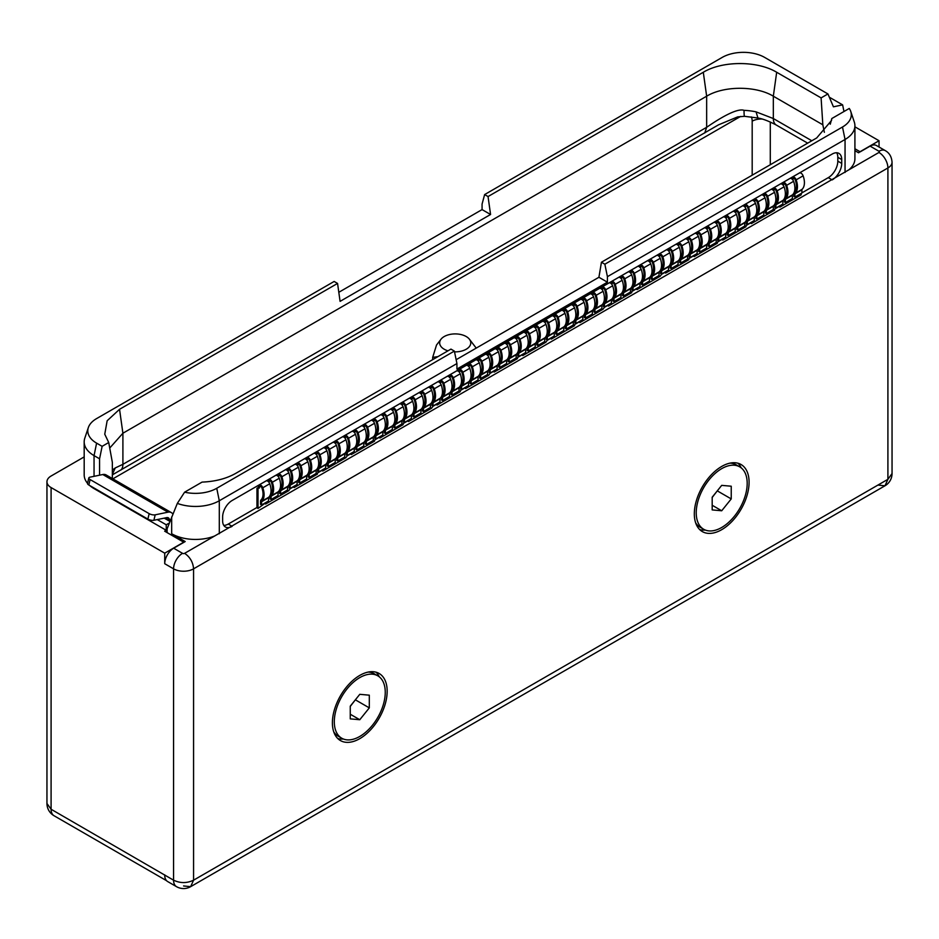 <?xml version="1.0" encoding="UTF-8"?>
<svg xmlns="http://www.w3.org/2000/svg" width="939" height="939" viewBox="0 0 939 939"><rect width="100%" height="100%" fill="white"/><g stroke="black" fill="none" stroke-linecap="round" stroke-linejoin="round"><path stroke-width="1.41" d="M89.698 485.51A33.675 19.437 0 0 0 94.053 488.609L166.238 530.289L164.665 531.192L183.715 542.19L164.724 553.165L51.093 487.564L51.093 809.254L46.95 803.479A14.144 14.144 0 0 0 54.016 815.721A14.144 8.169 120 0 1 51.093 809.254L164.724 875.066A14.144 8.169 -60 0 1 164.724 874.855M84.181 456.906L51.093 476.014A14.144 8.169 0 0 0 46.95 481.789A14.144 8.169 0 0 0 51.093 487.564M854.913 126.812L879.045 140.744L860.054 151.719L854.913 148.749M88.336 427.574A30.06 17.36 0 0 0 96.6 443.138L102.128 446.33L108.724 442.515L104.757 434.217L107.152 420.766L119.546 409.298L337.559 283.425L334.143 281.454L96.6 418.594A30.06 17.36 0 0 0 88.336 427.574L84.792 438.184A33.675 19.437 0 0 0 84.181 441.858L84.181 474.852A33.675 19.437 0 0 0 87.527 483.303M164.724 553.165L164.724 563.717A12.665 7.312 -60 0 1 173.668 548.212L185.194 541.557L171.673 533.751A33.675 19.437 0 0 0 214.667 535.981L184.619 553.329A1.479 0.857 180 0 1 182.53 553.329L173.668 548.212M176.509 886.662L167.647 881.545A14.144 8.169 -60 0 1 164.724 875.066L173.574 880.183A14.144 8.169 120 0 0 176.509 886.662A14.144 14.144 0 0 0 190.652 886.662L183.575 885.958M169.337 523L166.238 524.784L166.238 530.289M169.947 521.427L164.243 518.14M157.236 519.584L166.238 524.784M90.121 479.559L88.818 485.005A4.366 1.632 -166.5 0 1 87.515 483.385L88.818 477.939A4.366 1.632 13.5 0 0 90.121 479.559L149.172 513.656A4.366 1.632 13.5 0 0 155.193 514.83L168.011 512.178A11.773 6.796 -60 0 1 171.356 512.612A11.773 6.796 -60 0 1 172.811 514.032M88.818 485.005L147.869 519.103A4.366 1.632 -166.5 0 0 153.89 520.276L166.708 517.624A5.74 3.31 -60 0 1 168.339 517.835A5.74 3.31 -60 0 1 169.525 520.276L169.56 521.204M88.818 477.939A4.366 1.632 13.5 0 1 89.968 477.176L102.797 474.524L168.011 512.178M84.181 441.858A33.675 19.437 0 0 0 94.053 455.615L99.569 458.795L99.569 475.193M337.559 283.425L340.082 301.372L490.569 214.491L482.071 209.597L482.071 204.092L484.63 194.573L488.045 196.544L703.299 72.268C722.408 60.659 757.585 60.659 776.682 72.268L821.097 97.902L827.94 93.947L764.686 57.432A30.06 17.36 0 0 0 722.161 57.432L484.63 194.573M338.803 292.299L482.071 209.597M843.973 111.506L842.623 104.875L833.433 106.823L827.94 93.947M824.372 132.305L822.834 124.793L821.097 97.902M854.913 150.674L858.575 152.787L860.054 151.719M184.596 492.189A30.06 17.36 180 0 0 216.745 488.28L454.37 351.092L450.955 349.108L235.701 473.385C226.369 478.655 215.16 481.566 202.061 482.106L184.596 492.189L177.33 503.386L167.095 528.821L167.095 532.601M184.619 553.329C190.065 557.073 193.047 562.25 193.575 568.834A14.144 8.169 180 0 1 173.574 568.834L173.574 880.183C180.241 883.353 186.908 883.353 193.575 880.183L190.652 886.662L884.972 485.792L887.907 479.313L892.05 473.538L892.05 162.189A14.144 8.169 180 0 1 887.907 167.964L193.575 568.834L193.575 880.183L887.907 479.313L887.907 167.964A12.665 7.312 -120 0 0 878.951 152.458L214.667 535.981M454.37 351.092L456.929 363.557L219.292 500.757A33.675 19.437 180 0 1 177.33 503.386M456.929 363.557L456.929 369.062L607.416 282.181L607.416 276.676L604.857 264.211L601.441 262.227L598.918 277.275L456.143 359.707M604.857 264.211L842.494 127.011A30.06 17.36 180 0 0 850.757 111.448A30.06 17.36 180 0 0 849.267 108.455L831.801 118.537L831.485 120.509L816.695 137.951L601.441 262.227M598.918 277.275L607.416 282.181M831.801 118.537L830.264 124.218M737.995 463.244A38.722 22.36 -60 0 1 741.2 467.868M699.696 529.584A38.722 22.36 120 0 0 705.306 530.054M694.32 513.879A38.722 22.36 120 0 0 702.349 531.603A38.722 22.36 120 0 0 732.185 521.227A38.722 22.36 120 0 0 749.087 482.259A38.722 22.36 120 0 0 741.071 464.523A38.722 22.36 120 0 0 711.222 474.899A38.722 22.36 120 0 0 694.32 513.879M332.394 722.83A38.722 22.36 120 0 0 340.411 740.554A38.722 22.36 120 0 0 370.259 730.19A38.722 22.36 120 0 0 387.161 691.21A38.722 22.36 120 0 0 379.145 673.486A38.722 22.36 120 0 0 349.296 683.862A38.722 22.36 120 0 0 332.394 722.83M801.906 192.871L828.28 177.647A13.475 7.782 120 0 0 837.811 161.144L841.72 163.398L841.72 159.548A13.475 7.782 -60 0 0 838.926 153.386A13.475 7.782 -60 0 0 832.189 154.055L232.156 500.487A13.475 7.782 -60 0 0 222.625 516.978L222.625 520.828A13.475 7.782 -60 0 0 225.419 526.99A13.475 7.782 -60 0 0 232.156 526.321L228.247 524.068L256.957 507.494M850.757 111.448L854.302 122.047A33.675 19.437 180 0 1 854.913 125.732A33.675 19.437 180 0 1 845.053 139.477L607.416 276.676M841.72 163.398A13.475 7.782 -60 0 1 832.189 179.901L828.28 177.647M837.811 161.144L837.811 157.294A13.475 7.782 120 0 0 836.684 152.764M223.752 525.371A13.475 7.782 120 0 0 228.247 524.068M778.994 206.545L779.945 207.085L779.616 206.181L774.851 208.928L774.522 210.219L751.376 223.588L751.047 222.684L746.282 225.43L745.942 226.722L722.807 240.079L722.467 239.175L717.701 241.922L717.373 243.213L694.226 256.582L693.898 255.678L689.132 258.425L688.803 259.716L665.657 273.073L665.317 272.169L661.514 274.364L660.223 276.207L637.076 289.576L636.748 288.66L631.982 291.419L631.654 292.71L608.507 306.067L608.179 305.163L604.364 307.358L603.084 309.201L579.938 322.57L579.598 321.654L574.844 324.413L574.504 325.704L551.357 339.061L551.029 338.157L547.214 340.352L545.935 342.195L522.788 355.564L522.46 354.649L517.694 357.407L517.366 358.698L494.219 372.055L493.879 371.151L490.076 373.346L488.785 375.189L465.638 388.558L465.31 387.643L460.544 390.389L460.216 391.692L437.069 405.049L436.741 404.146L432.926 406.341L431.635 408.183L408.5 421.541L408.16 420.637L403.406 423.383L403.066 424.674L379.919 438.043L379.826 437.116L378.64 437.68L374.825 439.886L374.497 441.177L351.35 454.535L351.022 453.631L347.207 455.826L345.916 457.669L322.781 471.038L322.676 470.11L321.49 470.674L317.675 472.88L317.347 474.172L294.2 487.529L293.872 486.625L290.057 488.82L288.778 490.663L265.631 504.032L265.291 503.116L258.014 508.433L258.014 488.855L259.434 487.095A1.819 1.045 60 0 1 259.821 486.261A1.819 1.045 60 0 1 261.864 487.799A14.613 8.439 60 0 1 260.913 500.053A2.629 1.514 -120 0 0 260.537 501.144L260.537 504.384L261.582 504.994L261.582 501.743A1.15 0.657 -120 0 1 261.746 501.273A16.092 9.296 60 0 0 262.791 487.775A3.298 1.901 60 0 0 259.07 484.982L266.03 480.968A3.298 1.901 60 0 1 269.739 483.761A16.092 9.296 60 0 1 268.707 497.259A1.15 0.657 -120 0 0 268.531 497.729L268.531 500.98L261.582 504.994M801.19 193.457L801.19 194.831L779.945 207.085M750.425 223.036L751.376 223.588M721.845 239.527L722.807 240.079M693.275 256.03L694.226 256.582M664.706 272.521L665.657 273.073M636.126 289.024L637.076 289.576M607.556 305.515L608.507 306.067M578.987 322.018L579.938 322.57M550.407 338.51L551.357 339.061M521.838 355.012L522.788 355.564M493.268 371.504L494.219 372.055M464.688 388.007L465.638 388.558M436.119 404.498L437.069 405.049M407.549 421.001L408.5 421.541M378.969 437.492L379.919 438.043M350.4 453.995L351.35 454.535M321.819 470.486L322.781 471.038M293.25 486.977L294.2 487.529M264.681 503.48L265.631 504.032M259.434 488.022L258.389 487.423L256.957 488.245L256.957 507.823L258.014 508.433M268.965 482.317L268.965 481.59A1.819 1.045 60 0 1 269.34 480.756A1.819 1.045 60 0 1 271.383 482.306A14.613 8.439 60 0 1 270.444 494.56A2.629 1.514 -120 0 0 270.409 494.595M278.484 476.812L278.484 476.096A1.819 1.045 60 0 1 278.86 475.263A1.819 1.045 60 0 1 280.914 476.801A14.613 8.439 60 0 1 279.963 489.066A2.629 1.514 -120 0 0 279.939 489.09M288.015 471.319L288.015 470.592A1.819 1.045 60 0 1 288.39 469.758A1.819 1.045 60 0 1 290.433 471.308A14.613 8.439 60 0 1 289.494 483.562A2.629 1.514 -120 0 0 289.458 483.597M297.534 465.814L297.534 465.098A1.819 1.045 60 0 1 297.909 464.265A1.819 1.045 60 0 1 299.964 465.803A14.613 8.439 60 0 1 299.013 478.068A2.629 1.514 -120 0 0 298.989 478.092M307.065 460.321L307.065 459.594A1.819 1.045 60 0 1 307.44 458.76A1.819 1.045 60 0 1 309.483 460.31A14.613 8.439 60 0 1 308.544 472.563A2.629 1.514 -120 0 0 308.508 472.599M316.584 454.816L316.584 454.1A1.819 1.045 60 0 1 316.959 453.267A1.819 1.045 60 0 1 319.014 454.805A14.613 8.439 60 0 1 318.063 467.07A2.629 1.514 -120 0 0 318.039 467.094M326.115 449.323L326.115 448.596A1.819 1.045 60 0 1 326.49 447.762A1.819 1.045 60 0 1 328.533 449.312A14.613 8.439 60 0 1 327.594 461.565A2.629 1.514 -120 0 0 327.558 461.601M335.634 443.818L335.634 443.102A1.819 1.045 60 0 1 336.009 442.269A1.819 1.045 60 0 1 338.063 443.807A14.613 8.439 60 0 1 337.113 456.072A2.629 1.514 -120 0 0 337.078 456.096M345.153 438.325L345.153 437.597A1.819 1.045 60 0 1 345.54 436.764A1.819 1.045 60 0 1 347.583 438.313A14.613 8.439 60 0 1 346.632 450.567A2.629 1.514 -120 0 0 346.608 450.603M354.684 432.82L354.684 432.104A1.819 1.045 60 0 1 355.059 431.271A1.819 1.045 60 0 1 357.102 432.809A14.613 8.439 60 0 1 356.163 445.074A2.629 1.514 -120 0 0 356.127 445.098M364.203 427.327L364.203 426.599A1.819 1.045 60 0 1 364.578 425.766A1.819 1.045 60 0 1 366.633 427.315A14.613 8.439 60 0 1 365.682 439.569A2.629 1.514 -120 0 0 365.658 439.605M373.734 421.822L373.734 421.106A1.819 1.045 60 0 1 374.109 420.273A1.819 1.045 60 0 1 376.152 421.811A14.613 8.439 60 0 1 375.213 434.076A2.629 1.514 -120 0 0 375.177 434.1M383.253 416.329L383.253 415.601A1.819 1.045 60 0 1 383.628 414.78A1.819 1.045 60 0 1 385.683 416.317A14.613 8.439 60 0 1 384.732 428.571A2.629 1.514 -120 0 0 384.708 428.607M392.784 410.824L392.784 410.108A1.819 1.045 60 0 1 393.159 409.275A1.819 1.045 60 0 1 395.202 410.812A14.613 8.439 60 0 1 394.263 423.078A2.629 1.514 -120 0 0 394.227 423.102M402.303 405.331L402.303 404.603A1.819 1.045 60 0 1 402.678 403.782A1.819 1.045 60 0 1 404.732 405.319A14.613 8.439 60 0 1 403.782 417.573A2.629 1.514 -120 0 0 403.758 417.609M411.834 399.826L411.834 399.11A1.819 1.045 60 0 1 412.209 398.277A1.819 1.045 60 0 1 414.252 399.814A14.613 8.439 60 0 1 413.313 412.08A2.629 1.514 -120 0 0 413.277 412.104M421.353 394.333L421.353 393.605A1.819 1.045 60 0 1 421.728 392.784A1.819 1.045 60 0 1 423.782 394.321A14.613 8.439 60 0 1 422.832 406.575A2.629 1.514 -120 0 0 422.796 406.61M430.884 388.828L430.884 388.112A1.819 1.045 60 0 1 431.259 387.279A1.819 1.045 60 0 1 433.302 388.816A14.613 8.439 60 0 1 432.363 401.082A2.629 1.514 -120 0 0 432.327 401.106M440.403 383.335L440.403 382.619A1.819 1.045 60 0 1 440.778 381.786A1.819 1.045 60 0 1 442.832 383.323A14.613 8.439 60 0 1 441.882 395.577A2.629 1.514 -120 0 0 441.846 395.612M449.922 377.83L449.922 377.114A1.819 1.045 60 0 1 450.309 376.281A1.819 1.045 60 0 1 452.352 377.818A14.613 8.439 60 0 1 451.401 390.084A2.629 1.514 -120 0 0 451.377 390.108M459.453 372.337L459.453 371.621A1.819 1.045 60 0 1 459.828 370.788A1.819 1.045 60 0 1 461.871 372.325A14.613 8.439 60 0 1 460.932 384.579A2.629 1.514 -120 0 0 460.896 384.614M468.972 366.832L468.972 366.116A1.819 1.045 60 0 1 469.347 365.283A1.819 1.045 60 0 1 471.401 366.82A14.613 8.439 60 0 1 470.451 379.086A2.629 1.514 -120 0 0 470.427 379.11M478.503 361.339L478.503 360.623A1.819 1.045 60 0 1 478.878 359.79A1.819 1.045 60 0 1 480.921 361.327A14.613 8.439 60 0 1 479.982 373.581A2.629 1.514 -120 0 0 479.946 373.616M488.022 355.834L488.022 355.118A1.819 1.045 60 0 1 488.397 354.285A1.819 1.045 60 0 1 490.451 355.834A14.613 8.439 60 0 1 489.501 368.088A2.629 1.514 -120 0 0 489.477 368.111M497.553 350.341L497.553 349.625A1.819 1.045 60 0 1 497.928 348.792A1.819 1.045 60 0 1 499.971 350.329A14.613 8.439 60 0 1 499.032 362.583A2.629 1.514 -120 0 0 498.996 362.618M507.072 344.848L507.072 344.12A1.819 1.045 60 0 1 507.447 343.287A1.819 1.045 60 0 1 509.501 344.836A14.613 8.439 60 0 1 508.551 357.09A2.629 1.514 -120 0 0 508.527 357.113M516.603 339.343L516.603 338.627A1.819 1.045 60 0 1 516.978 337.794A1.819 1.045 60 0 1 519.021 339.331A14.613 8.439 60 0 1 518.082 351.585A2.629 1.514 -120 0 0 518.046 351.62M526.122 333.85L526.122 333.122A1.819 1.045 60 0 1 526.497 332.289A1.819 1.045 60 0 1 528.551 333.838A14.613 8.439 60 0 1 527.601 346.092A2.629 1.514 -120 0 0 527.565 346.115M535.653 328.345L535.653 327.629A1.819 1.045 60 0 1 536.028 326.795A1.819 1.045 60 0 1 538.07 328.333A14.613 8.439 60 0 1 537.12 340.587A2.629 1.514 -120 0 0 537.096 340.622M545.172 322.852L545.172 322.124A1.819 1.045 60 0 1 545.547 321.291A1.819 1.045 60 0 1 547.601 322.84A14.613 8.439 60 0 1 546.651 335.094A2.629 1.514 -120 0 0 546.615 335.117M554.691 317.347L554.691 316.631A1.819 1.045 60 0 1 555.078 315.797A1.819 1.045 60 0 1 557.12 317.335A14.613 8.439 60 0 1 556.17 329.589A2.629 1.514 -120 0 0 556.146 329.624M564.222 311.854L564.222 311.126A1.819 1.045 60 0 1 564.597 310.293A1.819 1.045 60 0 1 566.64 311.842A14.613 8.439 60 0 1 565.701 324.096A2.629 1.514 -120 0 0 565.665 324.119M573.741 306.349L573.741 305.633A1.819 1.045 60 0 1 574.116 304.799A1.819 1.045 60 0 1 576.17 306.337A14.613 8.439 60 0 1 575.22 318.591A2.629 1.514 -120 0 0 575.196 318.626M583.272 300.856L583.272 300.128A1.819 1.045 60 0 1 583.647 299.295A1.819 1.045 60 0 1 585.69 300.844A14.613 8.439 60 0 1 584.751 313.098A2.629 1.514 -120 0 0 584.715 313.121M592.791 295.351L592.791 294.635A1.819 1.045 60 0 1 593.166 293.801A1.819 1.045 60 0 1 595.22 295.339A14.613 8.439 60 0 1 594.27 307.593A2.629 1.514 -120 0 0 594.246 307.628M602.322 289.858L602.322 289.13A1.819 1.045 60 0 1 602.697 288.296A1.819 1.045 60 0 1 604.739 289.846A14.613 8.439 60 0 1 603.8 302.1A2.629 1.514 -120 0 0 603.765 302.123M611.841 284.353L611.841 283.637A1.819 1.045 60 0 1 612.216 282.803A1.819 1.045 60 0 1 614.27 284.341A14.613 8.439 60 0 1 613.32 296.595A2.629 1.514 -120 0 0 613.296 296.63M621.372 278.86L621.372 278.132A1.819 1.045 60 0 1 621.747 277.298A1.819 1.045 60 0 1 623.789 278.848A14.613 8.439 60 0 1 622.85 291.102A2.629 1.514 -120 0 0 622.815 291.125M630.891 273.355L630.891 272.639A1.819 1.045 60 0 1 631.266 271.805A1.819 1.045 60 0 1 633.32 273.343A14.613 8.439 60 0 1 632.37 285.597A2.629 1.514 -120 0 0 632.334 285.632M640.421 267.861L640.421 267.134A1.819 1.045 60 0 1 640.797 266.3A1.819 1.045 60 0 1 642.839 267.85A14.613 8.439 60 0 1 641.889 280.104A2.629 1.514 -120 0 0 641.865 280.127M649.941 262.357L649.941 261.641A1.819 1.045 60 0 1 650.316 260.807A1.819 1.045 60 0 1 652.359 262.345A14.613 8.439 60 0 1 651.42 274.611A2.629 1.514 -120 0 0 651.384 274.634M659.46 256.863L659.46 256.136A1.819 1.045 60 0 1 659.835 255.302A1.819 1.045 60 0 1 661.889 256.852A14.613 8.439 60 0 1 660.939 269.106A2.629 1.514 -120 0 0 660.915 269.141M668.991 251.359L668.991 250.643A1.819 1.045 60 0 1 669.366 249.809A1.819 1.045 60 0 1 671.408 251.347A14.613 8.439 60 0 1 670.469 263.613A2.629 1.514 -120 0 0 670.434 263.636M678.51 245.865L678.51 245.138A1.819 1.045 60 0 1 678.885 244.304A1.819 1.045 60 0 1 680.939 245.854A14.613 8.439 60 0 1 679.989 258.108A2.629 1.514 -120 0 0 679.965 258.143M688.041 240.361L688.041 239.645A1.819 1.045 60 0 1 688.416 238.811A1.819 1.045 60 0 1 690.458 240.349A14.613 8.439 60 0 1 689.519 252.614A2.629 1.514 -120 0 0 689.484 252.638M697.56 234.867L697.56 234.14A1.819 1.045 60 0 1 697.935 233.306A1.819 1.045 60 0 1 699.989 234.856A14.613 8.439 60 0 1 699.039 247.11A2.629 1.514 -120 0 0 699.015 247.145M707.09 229.362L707.09 228.647A1.819 1.045 60 0 1 707.466 227.813A1.819 1.045 60 0 1 709.508 229.351A14.613 8.439 60 0 1 708.569 241.616A2.629 1.514 -120 0 0 708.534 241.64M716.61 223.869L716.61 223.142A1.819 1.045 60 0 1 716.985 222.308A1.819 1.045 60 0 1 719.039 223.858A14.613 8.439 60 0 1 718.089 236.112A2.629 1.514 -120 0 0 718.053 236.147M726.14 218.364L726.14 217.648A1.819 1.045 60 0 1 726.516 216.815A1.819 1.045 60 0 1 728.558 218.353A14.613 8.439 60 0 1 727.619 230.618A2.629 1.514 -120 0 0 727.584 230.642M735.66 212.871L735.66 212.144A1.819 1.045 60 0 1 736.035 211.31A1.819 1.045 60 0 1 738.089 212.86A14.613 8.439 60 0 1 737.138 225.114A2.629 1.514 -120 0 0 737.103 225.149M745.179 207.366L745.179 206.65A1.819 1.045 60 0 1 745.566 205.817A1.819 1.045 60 0 1 747.608 207.355A14.613 8.439 60 0 1 746.658 219.62A2.629 1.514 -120 0 0 746.634 219.644M754.71 201.873L754.71 201.146A1.819 1.045 60 0 1 755.085 200.324A1.819 1.045 60 0 1 757.127 201.862A14.613 8.439 60 0 1 756.188 214.115A2.629 1.514 -120 0 0 756.153 214.151M764.229 196.368L764.229 195.652A1.819 1.045 60 0 1 764.604 194.819A1.819 1.045 60 0 1 766.658 196.357A14.613 8.439 60 0 1 765.708 208.622A2.629 1.514 -120 0 0 765.684 208.646M773.759 190.875L773.759 190.148A1.819 1.045 60 0 1 774.135 189.326A1.819 1.045 60 0 1 776.177 190.863A14.613 8.439 60 0 1 775.238 203.117A2.629 1.514 -120 0 0 775.203 203.153M783.279 185.37L783.279 184.654A1.819 1.045 60 0 1 783.654 183.821A1.819 1.045 60 0 1 785.708 185.359A14.613 8.439 60 0 1 784.758 197.624A2.629 1.514 -120 0 0 784.734 197.648M792.809 179.877L792.809 179.149A1.819 1.045 60 0 1 793.185 178.328A1.819 1.045 60 0 1 795.227 179.865A14.613 8.439 60 0 1 794.288 192.119A2.629 1.514 -120 0 0 794.253 192.155M796.037 182.682L795.896 182.049M786.518 188.187L786.366 187.542M776.987 193.68L776.846 193.047M767.468 199.185L767.316 198.54M757.937 204.679L757.796 204.045M748.418 210.183L748.266 209.538M738.887 215.677L738.747 215.043M729.368 221.17L729.227 220.536M719.837 226.675L719.697 226.041M710.318 232.168L710.177 231.534M700.799 237.673L700.647 237.039M691.268 243.166L691.127 242.532M681.749 248.671L681.597 248.037M672.218 254.164L672.078 253.53M662.699 259.669L662.547 259.035M653.168 265.162L653.028 264.528M643.649 270.667L643.497 270.033M634.118 276.16L633.978 275.526M624.599 281.665L624.458 281.031M615.068 287.158L614.928 286.524M605.549 292.663L605.409 292.029M596.03 298.156L595.878 297.522M586.499 303.661L586.359 303.027M576.98 309.154L576.828 308.52M567.449 314.659L567.309 314.025M557.93 320.152L557.778 319.518M548.399 325.657L548.259 325.023M538.88 331.15L538.728 330.516M529.35 336.655L529.209 336.021M519.83 342.148L519.69 341.514M510.3 347.653L510.159 347.019M500.78 353.146L500.64 352.512M491.261 358.651L491.109 358.017M481.73 364.144L481.59 363.51M472.211 369.649L472.059 369.015M462.681 375.142L462.54 374.508M453.161 380.647L453.009 380.013M443.631 386.14L443.49 385.506M434.111 391.645L433.971 391M424.581 397.138L424.44 396.504M415.061 402.643L414.921 401.998M405.542 408.136L405.39 407.503M396.012 413.641L395.871 412.996M386.492 419.134L386.34 418.501M376.962 424.639L376.821 423.994M367.442 430.132L367.29 429.499M357.912 435.637L357.771 434.992M348.392 441.13L348.24 440.497M338.862 446.624L338.721 445.99M329.343 452.129L329.202 451.495M319.812 457.622L319.671 456.988M310.293 463.127L310.152 462.493M300.773 468.62L300.621 467.986M291.243 474.125L291.102 473.491M281.723 479.618L281.571 478.984M272.193 485.123L272.052 484.489M262.674 490.616L262.521 489.982M791.753 178.844L791.753 178.551A3.298 1.901 60 0 1 792.446 177.037A3.298 1.901 60 0 1 796.155 179.842A16.092 9.296 60 0 1 795.122 193.34A1.15 0.657 -120 0 0 794.946 193.81L794.946 197.049L793.901 196.451L793.901 193.199A2.629 1.514 -120 0 1 793.913 192.941M782.234 184.337L782.234 184.044A3.298 1.901 60 0 1 782.915 182.542A3.298 1.901 60 0 1 786.636 185.335A16.092 9.296 60 0 1 785.591 198.833A1.15 0.657 -120 0 0 785.427 199.303L785.427 202.554L784.382 201.944L784.382 198.704A2.629 1.514 -120 0 1 784.394 198.446M772.715 189.842L772.715 189.549A3.298 1.901 60 0 1 773.396 188.035A3.298 1.901 60 0 1 777.105 190.84A16.092 9.296 60 0 1 776.072 204.338A1.15 0.657 -120 0 0 775.896 204.808L775.896 208.047L774.851 207.449L774.851 204.197A2.629 1.514 -120 0 1 774.863 203.939M763.184 195.335L763.184 195.042A3.298 1.901 60 0 1 763.865 193.54A3.298 1.901 60 0 1 767.586 196.333A16.092 9.296 60 0 1 766.541 209.831A1.15 0.657 -120 0 0 766.377 210.301L766.377 213.552L765.332 212.942L765.332 209.702A2.629 1.514 -120 0 1 765.344 209.444M753.665 200.84L753.665 200.547A3.298 1.901 60 0 1 754.346 199.033A3.298 1.901 60 0 1 758.055 201.838A16.092 9.296 60 0 1 757.022 215.336A1.15 0.657 -120 0 0 756.857 215.806L756.857 219.045L755.801 218.447L755.801 215.195A2.629 1.514 -120 0 1 755.825 214.937M744.134 206.334L744.134 206.04A3.298 1.901 60 0 1 744.815 204.538A3.298 1.901 60 0 1 748.536 207.331A16.092 9.296 60 0 1 747.491 220.829A1.15 0.657 -120 0 0 747.327 221.299L747.327 224.55L746.282 223.94L746.282 220.7A2.629 1.514 -120 0 1 746.294 220.442M734.615 211.827L734.615 211.545A3.298 1.901 60 0 1 735.296 210.031A3.298 1.901 60 0 1 739.016 212.836A16.092 9.296 60 0 1 737.972 226.334A1.15 0.657 -120 0 0 737.808 226.804L737.808 230.043L736.751 229.445L736.751 226.193A2.629 1.514 -120 0 1 736.775 225.935M725.084 217.332L725.084 217.038A3.298 1.901 60 0 1 725.777 215.536A3.298 1.901 60 0 1 729.486 218.329A16.092 9.296 60 0 1 728.441 231.827A1.15 0.657 -120 0 0 728.277 232.297L728.277 235.548L727.232 234.938L727.232 231.698A2.629 1.514 -120 0 1 727.244 231.44M715.565 222.825L715.565 222.543A3.298 1.901 60 0 1 716.246 221.029A3.298 1.901 60 0 1 719.967 223.834A16.092 9.296 60 0 1 718.922 237.332A1.15 0.657 -120 0 0 718.758 237.802L718.758 241.041L717.701 240.443L717.701 237.191A2.629 1.514 -120 0 1 717.725 236.933M706.034 228.33L706.034 228.036A3.298 1.901 60 0 1 706.727 226.534A3.298 1.901 60 0 1 710.436 229.327A16.092 9.296 60 0 1 709.391 242.825A1.15 0.657 -120 0 0 709.227 243.295L709.227 246.546L708.182 245.936L708.182 242.696A2.629 1.514 -120 0 1 708.194 242.438M696.515 233.823L696.515 233.541A3.298 1.901 60 0 1 697.196 232.027A3.298 1.901 60 0 1 700.917 234.832A16.092 9.296 60 0 1 699.872 248.33A1.15 0.657 -120 0 0 699.708 248.8L699.708 252.039L698.663 251.441L698.663 248.189A2.629 1.514 -120 0 1 698.675 247.931M686.996 239.328L686.996 239.034A3.298 1.901 60 0 1 687.677 237.532A3.298 1.901 60 0 1 691.386 240.325A16.092 9.296 60 0 1 690.353 253.823A1.15 0.657 -120 0 0 690.177 254.293L690.177 257.544L689.132 256.934L689.132 253.694A2.629 1.514 -120 0 1 689.144 253.436M677.465 244.821L677.465 244.539A3.298 1.901 60 0 1 678.146 243.025A3.298 1.901 60 0 1 681.867 245.818A16.092 9.296 60 0 1 680.822 259.328A1.15 0.657 -120 0 0 680.658 259.798L680.658 263.037L679.613 262.439L679.613 259.187A2.629 1.514 -120 0 1 679.625 258.929M667.946 250.326L667.946 250.032A3.298 1.901 60 0 1 668.627 248.53A3.298 1.901 60 0 1 672.336 251.323A16.092 9.296 60 0 1 671.303 264.821A1.15 0.657 -120 0 0 671.127 265.291L671.127 268.542L670.082 267.932L670.082 264.692A2.629 1.514 -120 0 1 670.094 264.434M658.415 255.819L658.415 255.537A3.298 1.901 60 0 1 659.096 254.023A3.298 1.901 60 0 1 662.817 256.817A16.092 9.296 60 0 1 661.772 270.326A1.15 0.657 -120 0 0 661.608 270.796L661.608 274.035L660.563 273.437L660.563 270.186A2.629 1.514 -120 0 1 660.575 269.927M648.896 261.324L648.896 261.03A3.298 1.901 60 0 1 649.577 259.528A3.298 1.901 60 0 1 653.298 262.321A16.092 9.296 60 0 1 652.253 275.82A1.15 0.657 -120 0 0 652.089 276.289L652.089 279.54L651.032 278.93L651.032 275.69A2.629 1.514 -120 0 1 651.056 275.42M639.365 266.817L639.365 266.535A3.298 1.901 60 0 1 640.046 265.021A3.298 1.901 60 0 1 643.767 267.815A16.092 9.296 60 0 1 642.722 281.324A1.15 0.657 -120 0 0 642.558 281.794L642.558 285.033L641.513 284.435L641.513 281.184A2.629 1.514 -120 0 1 641.525 280.925M629.846 272.322L629.846 272.028A3.298 1.901 60 0 1 630.527 270.526A3.298 1.901 60 0 1 634.248 273.319A16.092 9.296 60 0 1 633.203 286.818A1.15 0.657 -120 0 0 633.039 287.287L633.039 290.538L631.982 289.928L631.982 286.688A2.629 1.514 -120 0 1 632.006 286.418M620.315 277.815L620.315 277.533A3.298 1.901 60 0 1 621.008 276.019A3.298 1.901 60 0 1 624.717 278.813A16.092 9.296 60 0 1 623.672 292.322A1.15 0.657 -120 0 0 623.508 292.792L623.508 296.031L622.463 295.433L622.463 292.182A2.629 1.514 -120 0 1 622.475 291.923M610.796 283.32L610.796 283.026A3.298 1.901 60 0 1 611.477 281.512A3.298 1.901 60 0 1 615.198 284.317A16.092 9.296 60 0 1 614.153 297.816A1.15 0.657 -120 0 0 613.989 298.285L613.989 301.536L612.932 300.926L612.932 297.686A2.629 1.514 -120 0 1 612.956 297.417M601.265 288.813L601.265 288.531A3.298 1.901 60 0 1 601.958 287.017A3.298 1.901 60 0 1 605.667 289.811A16.092 9.296 60 0 1 604.622 303.32A1.15 0.657 -120 0 0 604.458 303.79L604.458 307.03L603.413 306.431L603.413 303.18A2.629 1.514 -120 0 1 603.425 302.921M591.746 294.318L591.746 294.024A3.298 1.901 60 0 1 592.427 292.51A3.298 1.901 60 0 1 596.148 295.315A16.092 9.296 60 0 1 595.103 308.814A1.15 0.657 -120 0 0 594.939 309.283L594.939 312.534L593.894 311.924L593.894 308.685A2.629 1.514 -120 0 1 593.906 308.415M582.227 299.811L582.227 299.529A3.298 1.901 60 0 1 582.908 298.015A3.298 1.901 60 0 1 586.617 300.809A16.092 9.296 60 0 1 585.584 314.319A1.15 0.657 -120 0 0 585.408 314.788L585.408 318.028L584.363 317.429L584.363 314.178A2.629 1.514 -120 0 1 584.375 313.919M572.696 305.316L572.696 305.022A3.298 1.901 60 0 1 573.377 303.508A3.298 1.901 60 0 1 577.098 306.314A16.092 9.296 60 0 1 576.053 319.812A1.15 0.657 -120 0 0 575.889 320.281L575.889 323.532L574.844 322.922L574.844 319.683A2.629 1.514 -120 0 1 574.856 319.413M563.177 310.809L563.177 310.527A3.298 1.901 60 0 1 563.858 309.013A3.298 1.901 60 0 1 567.567 311.807A16.092 9.296 60 0 1 566.534 325.305A1.15 0.657 -120 0 0 566.358 325.786L566.358 329.026L565.313 328.427L565.313 325.176A2.629 1.514 -120 0 1 565.325 324.917M553.646 316.314L553.646 316.02A3.298 1.901 60 0 1 554.327 314.506A3.298 1.901 60 0 1 558.048 317.312A16.092 9.296 60 0 1 557.003 330.81A1.15 0.657 -120 0 0 556.839 331.279L556.839 334.53L555.794 333.92L555.794 330.681A2.629 1.514 -120 0 1 555.806 330.411M544.127 321.807L544.127 321.525A3.298 1.901 60 0 1 544.808 320.011A3.298 1.901 60 0 1 548.529 322.805A16.092 9.296 60 0 1 547.484 336.303A1.15 0.657 -120 0 0 547.32 336.784L547.32 340.024L546.263 339.425L546.263 336.174A2.629 1.514 -120 0 1 546.287 335.916M534.596 327.312L534.596 327.018A3.298 1.901 60 0 1 535.289 325.504A3.298 1.901 60 0 1 538.998 328.31A16.092 9.296 60 0 1 537.953 341.808A1.15 0.657 -120 0 0 537.789 342.277L537.789 345.529L536.744 344.918L536.744 341.679A2.629 1.514 -120 0 1 536.756 341.409M525.077 332.805L525.077 332.523A3.298 1.901 60 0 1 525.758 331.009A3.298 1.901 60 0 1 529.479 333.803A16.092 9.296 60 0 1 528.434 347.301A1.15 0.657 -120 0 0 528.27 347.782L528.27 351.022L527.213 350.423L527.213 347.172A2.629 1.514 -120 0 1 527.237 346.914M515.546 338.31L515.546 338.017A3.298 1.901 60 0 1 516.239 336.502A3.298 1.901 60 0 1 519.948 339.308A16.092 9.296 60 0 1 518.903 352.806A1.15 0.657 -120 0 0 518.739 353.275L518.739 356.527L517.694 355.916L517.694 352.677A2.629 1.514 -120 0 1 517.706 352.407M506.027 343.803L506.027 343.521A3.298 1.901 60 0 1 506.708 342.007A3.298 1.901 60 0 1 510.429 344.801A16.092 9.296 60 0 1 509.384 358.299A1.15 0.657 -120 0 0 509.22 358.78L509.22 362.02L508.163 361.421L508.163 358.17A2.629 1.514 -120 0 1 508.187 357.912M496.496 349.308L496.496 349.015A3.298 1.901 60 0 1 497.189 347.5A3.298 1.901 60 0 1 500.898 350.306A16.092 9.296 60 0 1 499.865 363.804A1.15 0.657 -120 0 0 499.689 364.273L499.689 367.525L498.644 366.914L498.644 363.675A2.629 1.514 -120 0 1 498.656 363.405M486.977 354.801L486.977 354.519A3.298 1.901 60 0 1 487.658 353.005A3.298 1.901 60 0 1 491.379 355.799A16.092 9.296 60 0 1 490.334 369.297A1.15 0.657 -120 0 0 490.17 369.778L490.17 373.018L489.125 372.407L489.125 369.168A2.629 1.514 -120 0 1 489.137 368.91M477.458 360.306L477.458 360.013A3.298 1.901 60 0 1 478.139 358.498A3.298 1.901 60 0 1 481.848 361.304A16.092 9.296 60 0 1 480.815 374.802A1.15 0.657 -120 0 0 480.639 375.271L480.639 378.523L479.594 377.912L479.594 374.673A2.629 1.514 -120 0 1 479.606 374.403M467.927 365.799L467.927 365.517A3.298 1.901 60 0 1 468.608 364.003A3.298 1.901 60 0 1 472.329 366.797A16.092 9.296 60 0 1 471.284 380.295A1.15 0.657 -120 0 0 471.12 380.776L471.12 384.016L470.075 383.405L470.075 380.166A2.629 1.514 -120 0 1 470.087 379.908M458.408 371.304L458.408 371.011A3.298 1.901 60 0 1 459.089 369.497A3.298 1.901 60 0 1 462.798 372.302A16.092 9.296 60 0 1 461.765 385.8A1.15 0.657 -120 0 0 461.589 386.269L461.589 389.509L460.544 388.91L460.544 385.671A2.629 1.514 -120 0 1 460.556 385.401M448.877 376.797L448.877 376.504A3.298 1.901 60 0 1 449.558 375.001A3.298 1.901 60 0 1 453.279 377.795A16.092 9.296 60 0 1 452.234 391.293A1.15 0.657 -120 0 0 452.07 391.774L452.07 395.014L451.025 394.403L451.025 391.164A2.629 1.514 -120 0 1 451.037 390.906M439.358 382.302L439.358 382.009A3.298 1.901 60 0 1 440.039 380.495A3.298 1.901 60 0 1 443.76 383.3A16.092 9.296 60 0 1 442.715 396.798A1.15 0.657 -120 0 0 442.551 397.267L442.551 400.507L441.494 399.908L441.494 396.669A2.629 1.514 -120 0 1 441.518 396.399M429.827 387.795L429.827 387.502A3.298 1.901 60 0 1 430.52 385.999A3.298 1.901 60 0 1 434.229 388.793A16.092 9.296 60 0 1 433.184 402.291A1.15 0.657 -120 0 0 433.02 402.772L433.02 406.012L431.975 405.402L431.975 402.162A2.629 1.514 -120 0 1 431.987 401.904M420.308 393.3L420.308 393.007A3.298 1.901 60 0 1 420.989 391.493A3.298 1.901 60 0 1 424.71 394.298A16.092 9.296 60 0 1 423.665 407.796A1.15 0.657 -120 0 0 423.501 408.265L423.501 411.505L422.444 410.906L422.444 407.655A2.629 1.514 -120 0 1 422.468 407.397M410.777 398.793L410.777 398.5A3.298 1.901 60 0 1 411.47 396.997A3.298 1.901 60 0 1 415.179 399.791A16.092 9.296 60 0 1 414.134 413.289A1.15 0.657 -120 0 0 413.97 413.77L413.97 417.01L412.925 416.4L412.925 413.16A2.629 1.514 -120 0 1 412.937 412.902M401.258 404.298L401.258 404.005A3.298 1.901 60 0 1 401.939 402.491A3.298 1.901 60 0 1 405.66 405.296A16.092 9.296 60 0 1 404.615 418.794A1.15 0.657 -120 0 0 404.451 419.264L404.451 422.503L403.406 421.904L403.406 418.653A2.629 1.514 -120 0 1 403.418 418.395M391.727 409.791L391.727 409.498A3.298 1.901 60 0 1 392.42 407.996A3.298 1.901 60 0 1 396.129 410.789A16.092 9.296 60 0 1 395.096 424.287A1.15 0.657 -120 0 0 394.92 424.757L394.92 428.008L393.875 427.398L393.875 424.158A2.629 1.514 -120 0 1 393.887 423.9M382.208 415.296L382.208 415.003A3.298 1.901 60 0 1 382.889 413.489A3.298 1.901 60 0 1 386.61 416.294A16.092 9.296 60 0 1 385.565 429.792A1.15 0.657 -120 0 0 385.401 430.262L385.401 433.501L384.356 432.902L384.356 429.651A2.629 1.514 -120 0 1 384.368 429.393M372.689 420.789L372.689 420.496A3.298 1.901 60 0 1 373.37 418.994A3.298 1.901 60 0 1 377.079 421.787A16.092 9.296 60 0 1 376.046 435.285A1.15 0.657 -120 0 0 375.87 435.755L375.87 439.006L374.825 438.396L374.825 435.156A2.629 1.514 -120 0 1 374.837 434.898M363.158 426.283L363.158 426.001A3.298 1.901 60 0 1 363.839 424.487A3.298 1.901 60 0 1 367.56 427.292A16.092 9.296 60 0 1 366.515 440.79A1.15 0.657 -120 0 0 366.351 441.26L366.351 444.499L365.306 443.901L365.306 440.649A2.629 1.514 -120 0 1 365.318 440.391M353.639 431.787L353.639 431.494A3.298 1.901 60 0 1 354.32 429.992A3.298 1.901 60 0 1 358.041 432.785A16.092 9.296 60 0 1 356.996 446.283A1.15 0.657 -120 0 0 356.832 446.753L356.832 450.004L355.775 449.394L355.775 446.154A2.629 1.514 -120 0 1 355.799 445.896M344.108 437.281L344.108 436.999A3.298 1.901 60 0 1 344.789 435.485A3.298 1.901 60 0 1 348.51 438.29A16.092 9.296 60 0 1 347.465 451.788A1.15 0.657 -120 0 0 347.301 452.258L347.301 455.497L346.256 454.899L346.256 451.647A2.629 1.514 -120 0 1 346.268 451.389M334.589 442.785L334.589 442.492A3.298 1.901 60 0 1 335.27 440.99A3.298 1.901 60 0 1 338.991 443.783A16.092 9.296 60 0 1 337.946 457.281A1.15 0.657 -120 0 0 337.782 457.751L337.782 461.002L336.725 460.392L336.725 457.152A2.629 1.514 -120 0 1 336.749 456.894M325.058 448.279L325.058 447.997A3.298 1.901 60 0 1 325.751 446.483A3.298 1.901 60 0 1 329.46 449.288A16.092 9.296 60 0 1 328.415 462.786A1.15 0.657 -120 0 0 328.251 463.256L328.251 466.495L327.206 465.897L327.206 462.645A2.629 1.514 -120 0 1 327.218 462.387M315.539 453.783L315.539 453.49A3.298 1.901 60 0 1 316.22 451.988A3.298 1.901 60 0 1 319.941 454.781A16.092 9.296 60 0 1 318.896 468.279A1.15 0.657 -120 0 0 318.732 468.749L318.732 472L317.675 471.39L317.675 468.15A2.629 1.514 -120 0 1 317.699 467.892M306.008 459.277L306.008 458.995A3.298 1.901 60 0 1 306.701 457.481A3.298 1.901 60 0 1 310.41 460.274A16.092 9.296 60 0 1 309.365 473.784A1.15 0.657 -120 0 0 309.201 474.254L309.201 477.493L308.156 476.895L308.156 473.643A2.629 1.514 -120 0 1 308.168 473.385M296.489 464.782L296.489 464.488A3.298 1.901 60 0 1 297.17 462.986A3.298 1.901 60 0 1 300.891 465.779A16.092 9.296 60 0 1 299.846 479.277A1.15 0.657 -120 0 0 299.682 479.747L299.682 482.998L298.637 482.388L298.637 479.148A2.629 1.514 -120 0 1 298.649 478.89M286.97 470.275L286.97 469.993A3.298 1.901 60 0 1 287.651 468.479A3.298 1.901 60 0 1 291.36 471.272A16.092 9.296 60 0 1 290.327 484.782A1.15 0.657 -120 0 0 290.151 485.252L290.151 488.491L289.106 487.893L289.106 484.641A2.629 1.514 -120 0 1 289.118 484.383M277.439 475.78L277.439 475.486A3.298 1.901 60 0 1 278.12 473.984A3.298 1.901 60 0 1 281.841 476.777A16.092 9.296 60 0 1 280.796 490.275A1.15 0.657 -120 0 0 280.632 490.745L280.632 493.996L279.587 493.386L279.587 490.146A2.629 1.514 -120 0 1 279.599 489.888M267.92 481.273L267.92 480.991A3.298 1.901 60 0 1 268.601 479.477A3.298 1.901 60 0 1 272.31 482.27A16.092 9.296 60 0 1 271.277 495.78A1.15 0.657 -120 0 0 271.101 496.25L271.101 499.489L270.056 498.891L270.056 495.639A2.629 1.514 -120 0 1 270.068 495.381M258.389 487.423L258.389 486.484A3.298 1.901 60 0 1 259.07 484.982M792.446 177.037L799.394 173.022A3.298 1.901 60 0 1 803.115 175.828A16.092 9.296 60 0 1 802.07 189.326A1.15 0.657 -120 0 0 801.906 189.795L801.906 193.035L794.946 197.049M782.915 182.542L789.875 178.527A3.298 1.901 60 0 1 793.584 181.321A16.092 9.296 60 0 1 792.539 194.819A1.15 0.657 -120 0 0 792.375 195.3L792.375 198.54L785.427 202.554M773.396 188.035L780.344 184.021A3.298 1.901 60 0 1 784.065 186.826A16.092 9.296 60 0 1 783.02 200.324A1.15 0.657 -120 0 0 782.856 200.793L782.856 204.033L775.896 208.047M763.865 193.54L770.825 189.525A3.298 1.901 60 0 1 774.534 192.319A16.092 9.296 60 0 1 773.501 205.817A1.15 0.657 -120 0 0 773.325 206.287L773.325 209.538L766.377 213.552M754.346 199.033L761.294 195.019A3.298 1.901 60 0 1 765.015 197.824A16.092 9.296 60 0 1 763.97 211.322A1.15 0.657 -120 0 0 763.806 211.791L763.806 215.031L756.857 219.045M744.815 204.538L751.775 200.523A3.298 1.901 60 0 1 755.484 203.317A16.092 9.296 60 0 1 754.451 216.815A1.15 0.657 -120 0 0 754.275 217.285L754.275 220.536L747.327 224.55M735.296 210.031L742.244 206.017A3.298 1.901 60 0 1 745.965 208.822A16.092 9.296 60 0 1 744.92 222.32A1.15 0.657 -120 0 0 744.756 222.789L744.756 226.029L737.808 230.043M725.777 215.536L732.725 211.521A3.298 1.901 60 0 1 736.434 214.315A16.092 9.296 60 0 1 735.401 227.813A1.15 0.657 -120 0 0 735.237 228.283L735.237 231.534L728.277 235.548M716.246 221.029L723.194 217.015A3.298 1.901 60 0 1 726.915 219.82A16.092 9.296 60 0 1 725.87 233.318A1.15 0.657 -120 0 0 725.706 233.788L725.706 237.027L718.758 241.041M706.727 226.534L713.675 222.52A3.298 1.901 60 0 1 717.396 225.313A16.092 9.296 60 0 1 716.351 238.811A1.15 0.657 -120 0 0 716.187 239.281L716.187 242.532L709.227 246.546M697.196 232.027L704.156 228.013A3.298 1.901 60 0 1 707.865 230.818A16.092 9.296 60 0 1 706.821 244.316A1.15 0.657 -120 0 0 706.656 244.786L706.656 248.025L699.708 252.039M687.677 237.532L694.625 233.518A3.298 1.901 60 0 1 698.346 236.311A16.092 9.296 60 0 1 697.301 249.809A1.15 0.657 -120 0 0 697.137 250.279L697.137 253.53L690.177 257.544M678.146 243.025L685.106 239.011A3.298 1.901 60 0 1 688.815 241.804A16.092 9.296 60 0 1 687.771 255.314A1.15 0.657 -120 0 0 687.606 255.784L687.606 259.023L680.658 263.037M668.627 248.53L675.575 244.516A3.298 1.901 60 0 1 679.296 247.309A16.092 9.296 60 0 1 678.251 260.807A1.15 0.657 -120 0 0 678.087 261.277L678.087 264.528L671.127 268.542M659.096 254.023L666.056 250.009A3.298 1.901 60 0 1 669.765 252.802A16.092 9.296 60 0 1 668.732 266.312A1.15 0.657 -120 0 0 668.556 266.782L668.556 270.021L661.608 274.035M649.577 259.528L656.525 255.514A3.298 1.901 60 0 1 660.246 258.307A16.092 9.296 60 0 1 659.201 271.805A1.15 0.657 -120 0 0 659.037 272.275L659.037 275.526L652.089 279.54M640.046 265.021L647.006 261.007A3.298 1.901 60 0 1 650.715 263.8A16.092 9.296 60 0 1 649.682 277.31A1.15 0.657 -120 0 0 649.506 277.78L649.506 281.019L642.558 285.033M630.527 270.526L637.475 266.512A3.298 1.901 60 0 1 641.196 269.305A16.092 9.296 60 0 1 640.152 282.803A1.15 0.657 -120 0 0 639.987 283.273L639.987 286.524L633.039 290.538M621.008 276.019L627.956 272.005A3.298 1.901 60 0 1 631.677 274.798A16.092 9.296 60 0 1 630.632 288.308A1.15 0.657 -120 0 0 630.468 288.778L630.468 292.017L623.508 296.031M611.477 281.512L618.425 277.51A3.298 1.901 60 0 1 622.146 280.303A16.092 9.296 60 0 1 621.102 293.801A1.15 0.657 -120 0 0 620.937 294.271L620.937 297.522L613.989 301.536M601.958 287.017L608.906 283.003A3.298 1.901 60 0 1 612.627 285.796A16.092 9.296 60 0 1 611.582 299.306A1.15 0.657 -120 0 0 611.418 299.776L611.418 303.015L604.458 307.03M592.427 292.51L599.387 288.496A3.298 1.901 60 0 1 603.096 291.301A16.092 9.296 60 0 1 602.052 304.799A1.15 0.657 -120 0 0 601.887 305.269L601.887 308.52L594.939 312.534M582.908 298.015L589.856 294.001A3.298 1.901 60 0 1 593.577 296.794A16.092 9.296 60 0 1 592.532 310.304A1.15 0.657 -120 0 0 592.368 310.774L592.368 314.013L585.408 318.028M573.377 303.508L580.337 299.494A3.298 1.901 60 0 1 584.046 302.299A16.092 9.296 60 0 1 583.002 315.797A1.15 0.657 -120 0 0 582.837 316.267L582.837 319.518L575.889 323.532M563.858 309.013L570.806 304.999A3.298 1.901 60 0 1 574.527 307.792A16.092 9.296 60 0 1 573.483 321.291A1.15 0.657 -120 0 0 573.318 321.772L573.318 325.011L566.358 329.026M554.327 314.506L561.287 310.492A3.298 1.901 60 0 1 564.996 313.297A16.092 9.296 60 0 1 563.963 326.795A1.15 0.657 -120 0 0 563.787 327.265L563.787 330.516L556.839 334.53M544.808 320.011L551.756 315.997A3.298 1.901 60 0 1 555.477 318.791A16.092 9.296 60 0 1 554.433 332.289A1.15 0.657 -120 0 0 554.268 332.77L554.268 336.009L547.32 340.024M535.289 325.504L542.237 321.49A3.298 1.901 60 0 1 545.946 324.295A16.092 9.296 60 0 1 544.913 337.794A1.15 0.657 -120 0 0 544.737 338.263L544.737 341.514L537.789 345.529M525.758 331.009L532.706 326.995A3.298 1.901 60 0 1 536.427 329.789A16.092 9.296 60 0 1 535.383 343.287A1.15 0.657 -120 0 0 535.218 343.768L535.218 347.007L528.27 351.022M516.239 336.502L523.187 332.488A3.298 1.901 60 0 1 526.908 335.293A16.092 9.296 60 0 1 525.863 348.792A1.15 0.657 -120 0 0 525.699 349.261L525.699 352.512L518.739 356.527M506.708 342.007L513.668 337.993A3.298 1.901 60 0 1 517.377 340.787A16.092 9.296 60 0 1 516.333 354.285A1.15 0.657 -120 0 0 516.168 354.766L516.168 358.005L509.22 362.02M497.189 347.5L504.137 343.486A3.298 1.901 60 0 1 507.858 346.291A16.092 9.296 60 0 1 506.814 359.79A1.15 0.657 -120 0 0 506.649 360.259L506.649 363.51L499.689 367.525M487.658 353.005L494.618 348.991A3.298 1.901 60 0 1 498.327 351.785A16.092 9.296 60 0 1 497.283 365.283A1.15 0.657 -120 0 0 497.118 365.764L497.118 369.004L490.17 373.018M478.139 358.498L485.087 354.484A3.298 1.901 60 0 1 488.808 357.289A16.092 9.296 60 0 1 487.764 370.788A1.15 0.657 -120 0 0 487.599 371.257L487.599 374.508L480.639 378.523M468.608 364.003L475.568 359.989A3.298 1.901 60 0 1 479.277 362.783A16.092 9.296 60 0 1 478.244 376.281A1.15 0.657 -120 0 0 478.068 376.762L478.068 380.002L471.12 384.016M459.089 369.497L466.037 365.482A3.298 1.901 60 0 1 469.758 368.288A16.092 9.296 60 0 1 468.714 381.786A1.15 0.657 -120 0 0 468.549 382.255L468.549 385.495L461.589 389.509M449.558 375.001L456.518 370.987A3.298 1.901 60 0 1 460.227 373.781A16.092 9.296 60 0 1 459.194 387.279A1.15 0.657 -120 0 0 459.018 387.76L459.018 391L452.07 395.014M440.039 380.495L446.987 376.48A3.298 1.901 60 0 1 450.708 379.286A16.092 9.296 60 0 1 449.664 392.784A1.15 0.657 -120 0 0 449.499 393.253L449.499 396.493L442.551 400.507M430.52 385.999L437.468 381.985A3.298 1.901 60 0 1 441.177 384.779A16.092 9.296 60 0 1 440.145 398.277A1.15 0.657 -120 0 0 439.968 398.758L439.968 401.998L433.02 406.012M420.989 391.493L427.938 387.478A3.298 1.901 60 0 1 431.658 390.284A16.092 9.296 60 0 1 430.614 403.782A1.15 0.657 -120 0 0 430.449 404.251L430.449 407.491L423.501 411.505M411.47 396.997L418.418 392.983A3.298 1.901 60 0 1 422.139 395.777A16.092 9.296 60 0 1 421.095 409.275A1.15 0.657 -120 0 0 420.93 409.756L420.93 412.996L413.97 417.01M401.939 402.491L408.899 398.476A3.298 1.901 60 0 1 412.608 401.282A16.092 9.296 60 0 1 411.564 414.78A1.15 0.657 -120 0 0 411.399 415.249L411.399 418.489L404.451 422.503M392.42 407.996L399.368 403.981A3.298 1.901 60 0 1 403.089 406.775A16.092 9.296 60 0 1 402.045 420.273A1.15 0.657 -120 0 0 401.88 420.742L401.88 423.994L394.92 428.008M382.889 413.489L389.849 409.474A3.298 1.901 60 0 1 393.558 412.28A16.092 9.296 60 0 1 392.514 425.778A1.15 0.657 -120 0 0 392.349 426.247L392.349 429.487L385.401 433.501M373.37 418.994L380.318 414.979A3.298 1.901 60 0 1 384.039 417.773A16.092 9.296 60 0 1 382.995 431.271A1.15 0.657 -120 0 0 382.83 431.74L382.83 434.992L375.87 439.006M363.839 424.487L370.799 420.472A3.298 1.901 60 0 1 374.508 423.278A16.092 9.296 60 0 1 373.476 436.776A1.15 0.657 -120 0 0 373.299 437.245L373.299 440.485L366.351 444.499M354.32 429.992L361.269 425.977A3.298 1.901 60 0 1 364.989 428.771A16.092 9.296 60 0 1 363.945 442.269A1.15 0.657 -120 0 0 363.78 442.738L363.78 445.99L356.832 450.004M344.789 435.485L351.749 431.471A3.298 1.901 60 0 1 355.458 434.276A16.092 9.296 60 0 1 354.426 447.774A1.15 0.657 -120 0 0 354.249 448.243L354.249 451.483L347.301 455.497M335.27 440.99L342.219 436.975A3.298 1.901 60 0 1 345.939 439.769A16.092 9.296 60 0 1 344.895 453.267A1.15 0.657 -120 0 0 344.73 453.737L344.73 456.988L337.782 461.002M325.751 446.483L332.699 442.469A3.298 1.901 60 0 1 336.42 445.274A16.092 9.296 60 0 1 335.376 458.772A1.15 0.657 -120 0 0 335.211 459.241L335.211 462.481L328.251 466.495M316.22 451.988L323.169 447.973A3.298 1.901 60 0 1 326.889 450.767A16.092 9.296 60 0 1 325.845 464.265A1.15 0.657 -120 0 0 325.68 464.735L325.68 467.986L318.732 472M306.701 457.481L313.649 453.467A3.298 1.901 60 0 1 317.37 456.26A16.092 9.296 60 0 1 316.326 469.77A1.15 0.657 -120 0 0 316.161 470.239L316.161 473.479L309.201 477.493M297.17 462.986L304.13 458.971A3.298 1.901 60 0 1 307.839 461.765A16.092 9.296 60 0 1 306.795 475.263A1.15 0.657 -120 0 0 306.63 475.733L306.63 478.984L299.682 482.998M287.651 468.479L294.6 464.465A3.298 1.901 60 0 1 298.32 467.258A16.092 9.296 60 0 1 297.276 480.768A1.15 0.657 -120 0 0 297.111 481.238L297.111 484.477L290.151 488.491M278.12 473.984L285.08 469.969A3.298 1.901 60 0 1 288.789 472.763A16.092 9.296 60 0 1 287.745 486.261A1.15 0.657 -120 0 0 287.58 486.731L287.58 489.982L280.632 493.996M268.601 479.477L275.55 475.463A3.298 1.901 60 0 1 279.27 478.256A16.092 9.296 60 0 1 278.226 491.766A1.15 0.657 -120 0 0 278.061 492.236L278.061 495.475L271.101 499.489M256.957 488.245L258.014 488.855M848.915 169.806A33.675 19.437 0 0 0 854.913 158.726L854.913 125.732M860.054 151.93L870.101 146.132L878.951 151.249A1.479 0.857 180 0 1 878.951 152.458M879.045 140.744L879.045 147.024M878.951 151.249A12.665 7.312 120 0 1 885.289 150.627L876.427 145.51A12.665 7.312 120 0 0 870.101 146.132M892.05 473.538L892.05 473.538A14.144 14.144 0 0 1 884.972 485.792L877.906 485.087M337.77 738.547A38.722 22.36 120 0 0 343.381 739.005M376.07 672.207A38.722 22.36 -60 0 1 379.274 676.831M99.569 458.795L102.128 446.33M112.351 478.538L112.351 462.422L108.724 442.515M171.356 512.612L106.13 474.946A11.773 6.796 120 0 0 102.797 474.524M109.722 448.056L122.903 433.231L706.656 96.201C723.946 85.649 756.083 85.672 773.325 96.201L822.834 124.793M488.045 196.544L490.569 214.491M739.721 466.859A36.034 20.799 120 0 0 721.704 468.643A36.034 20.799 120 0 0 698.17 500.393A36.034 20.799 120 0 0 703.687 529.267A36.034 20.799 120 0 0 721.704 527.483A36.034 20.799 120 0 0 745.249 495.733A36.034 20.799 120 0 0 739.721 466.859L736.153 464.805A36.034 20.799 120 0 0 730.108 463.127M695.646 522.812A36.034 20.799 120 0 0 700.118 527.213L703.687 529.267M721.704 485.369L712.185 497.212L712.185 509.912L721.704 510.769L731.235 498.914L731.235 486.214L721.704 485.369M714.18 494.736A13.475 7.782 -60 0 1 712.654 496.872A13.475 7.782 -60 0 1 712.185 497.435L717.419 490.698M731.235 498.914L717.419 490.944M721.704 510.769L712.185 505.264M112.351 474.852L718.581 124.805L737.678 116.882L744.545 116.319L757.949 118.021C762.656 118.76 768.748 121.096 776.26 125.004A14.144 8.169 120 0 0 776.26 125.016L807.681 143.151M703.299 72.268L706.656 96.201L706.656 127.293C710.764 124.535 735.272 107.269 744.028 110.333A14.144 0.986 92.8 0 0 744.545 116.319M744.028 110.333A47.138 27.219 180 0 1 756.036 111.847L773.325 118.537L811.824 140.768M112.351 470.063L115.251 467.951L112.351 474.277M115.251 467.951L122.903 464.324L706.656 127.293L704.755 132.974M476.226 348.111L469.406 339.214A15.552 8.979 0 0 0 455.215 333.908A15.552 8.979 0 0 0 441.013 339.214A15.552 8.979 0 0 0 440.191 345.212A15.552 8.979 0 0 0 447.973 350.834M441.013 339.214L436.529 345L432.679 357.372L437.973 356.609M454.535 351.855A15.552 8.979 0 0 0 470.239 340.564A15.552 8.979 0 0 0 469.406 339.214M432.679 359.66L432.679 357.372M377.795 675.822A36.034 20.799 120 0 0 359.778 677.606A36.034 20.799 120 0 0 336.244 709.356A36.034 20.799 120 0 0 341.761 738.23A36.034 20.799 120 0 0 359.778 736.446A36.034 20.799 120 0 0 383.312 704.696A36.034 20.799 120 0 0 377.795 675.822L374.227 673.756A36.034 20.799 120 0 0 368.17 672.078M333.721 731.763A36.034 20.799 120 0 0 338.193 736.164L341.761 738.23M359.778 694.32L350.259 706.175L350.259 718.875L359.778 719.72L369.309 707.877L369.309 695.177L359.778 694.32M352.254 703.687A13.475 7.782 -60 0 1 350.728 705.823A13.475 7.782 -60 0 1 350.259 706.398L355.494 699.661M369.309 707.877L355.494 699.895M359.778 719.72L350.259 714.227M842.623 104.875L829.501 97.304M182.53 553.329A12.665 7.312 -60 0 0 173.574 568.834L164.724 563.717M94.053 488.609L94.053 488.022M94.053 476.331L94.053 455.615L96.6 443.138M171.673 516.955L171.673 533.751M216.745 488.28L219.292 500.757L219.292 533.763M842.494 127.011L845.053 139.477L845.053 172.483M841.72 159.548L837.811 157.294M259.434 487.095L260.725 486.355M268.965 481.59L270.244 480.85M278.484 476.096L279.775 475.357M288.015 470.592L289.294 469.852M297.534 465.098L298.825 464.359M307.065 459.594L308.344 458.854M316.584 454.1L317.875 453.361M326.115 448.596L327.394 447.856M335.634 443.102L336.925 442.363M345.153 437.597L346.444 436.858M354.684 432.104L355.963 431.365M364.203 426.599L365.494 425.86M373.734 421.106L375.013 420.367M383.253 415.601L384.544 414.862M392.784 410.108L394.063 409.369M402.303 404.603L403.594 403.864M411.834 399.11L413.113 398.371M421.353 393.605L422.644 392.866M430.884 388.112L432.163 387.373M440.403 382.619L441.694 381.868M449.922 377.114L451.213 376.375M459.453 371.621L460.732 370.87M468.972 366.116L470.263 365.377M478.503 360.623L479.782 359.872M488.022 355.118L489.313 354.379M497.553 349.625L498.832 348.874M507.072 344.12L508.363 343.381M516.603 338.627L517.882 337.876M526.122 333.122L527.413 332.383M535.653 327.629L536.932 326.878M545.172 322.124L546.463 321.384M554.691 316.631L555.982 315.88M564.222 311.126L565.501 310.386M573.741 305.633L575.032 304.882M583.272 300.128L584.551 299.388M592.791 294.635L594.082 293.884M602.322 289.13L603.601 288.39M611.841 283.637L613.132 282.885M621.372 278.132L622.651 277.392M630.891 272.639L632.182 271.899M640.421 267.134L641.701 266.394M649.941 261.641L651.232 260.901M659.46 256.136L660.751 255.396M668.991 250.643L670.27 249.903M678.51 245.138L679.801 244.398M688.041 239.645L689.32 238.905M697.56 234.14L698.851 233.4M707.09 228.647L708.37 227.907M716.61 223.142L717.901 222.402M726.14 217.648L727.42 216.909M735.66 212.144L736.951 211.404M745.179 206.65L746.47 205.911M754.71 201.146L755.989 200.406M764.229 195.652L765.52 194.913M773.759 190.148L775.039 189.408M783.279 184.654L784.57 183.915M792.809 179.149L794.089 178.41M269.739 483.761L262.791 487.775M268.707 497.259L261.746 501.273M268.531 497.729L261.582 501.743M279.27 478.256L272.31 482.27M278.226 491.766L271.277 495.78M278.061 492.236L271.101 496.25M288.789 472.763L281.841 476.777M287.745 486.261L280.796 490.275M287.58 486.731L280.632 490.745M298.32 467.258L291.36 471.272M297.276 480.768L290.327 484.782M297.111 481.238L290.151 485.252M307.839 461.765L300.891 465.779M306.795 475.263L299.846 479.277M306.63 475.733L299.682 479.747M317.37 456.26L310.41 460.274M316.326 469.77L309.365 473.784M316.161 470.239L309.201 474.254M326.889 450.767L319.941 454.781M325.845 464.265L318.896 468.279M325.68 464.735L318.732 468.749M336.42 445.274L329.46 449.288M335.376 458.772L328.415 462.786M335.211 459.241L328.251 463.256M345.939 439.769L338.991 443.783M344.895 453.267L337.946 457.281M344.73 453.737L337.782 457.751M355.458 434.276L348.51 438.29M354.426 447.774L347.465 451.788M354.249 448.243L347.301 452.258M364.989 428.771L358.041 432.785M363.945 442.269L356.996 446.283M363.78 442.738L356.832 446.753M374.508 423.278L367.56 427.292M373.476 436.776L366.515 440.79M373.299 437.245L366.351 441.26M384.039 417.773L377.079 421.787M382.995 431.271L376.046 435.285M382.83 431.74L375.87 435.755M393.558 412.28L386.61 416.294M392.514 425.778L385.565 429.792M392.349 426.247L385.401 430.262M403.089 406.775L396.129 410.789M402.045 420.273L395.096 424.287M401.88 420.742L394.92 424.757M412.608 401.282L405.66 405.296M411.564 414.78L404.615 418.794M411.399 415.249L404.451 419.264M422.139 395.777L415.179 399.791M421.095 409.275L414.134 413.289M420.93 409.756L413.97 413.77M431.658 390.284L424.71 394.298M430.614 403.782L423.665 407.796M430.449 404.251L423.501 408.265M441.177 384.779L434.229 388.793M440.145 398.277L433.184 402.291M439.968 398.758L433.02 402.772M450.708 379.286L443.76 383.3M449.664 392.784L442.715 396.798M449.499 393.253L442.551 397.267M460.227 373.781L453.279 377.795M459.194 387.279L452.234 391.293M459.018 387.76L452.07 391.774M469.758 368.288L462.798 372.302M468.714 381.786L461.765 385.8M468.549 382.255L461.589 386.269M479.277 362.783L472.329 366.797M478.244 376.281L471.284 380.295M478.068 376.762L471.12 380.776M488.808 357.289L481.848 361.304M487.764 370.788L480.815 374.802M487.599 371.257L480.639 375.271M498.327 351.785L491.379 355.799M497.283 365.283L490.334 369.297M497.118 365.764L490.17 369.778M507.858 346.291L500.898 350.306M506.814 359.79L499.865 363.804M506.649 360.259L499.689 364.273M517.377 340.787L510.429 344.801M516.333 354.285L509.384 358.299M516.168 354.766L509.22 358.78M526.908 335.293L519.948 339.308M525.863 348.792L518.903 352.806M525.699 349.261L518.739 353.275M536.427 329.789L529.479 333.803M535.383 343.287L528.434 347.301M535.218 343.768L528.27 347.782M545.946 324.295L538.998 328.31M544.913 337.794L537.953 341.808M544.737 338.263L537.789 342.277M555.477 318.791L548.529 322.805M554.433 332.289L547.484 336.303M554.268 332.77L547.32 336.784M564.996 313.297L558.048 317.312M563.963 326.795L557.003 330.81M563.787 327.265L556.839 331.279M574.527 307.792L567.567 311.807M573.483 321.291L566.534 325.305M573.318 321.772L566.358 325.786M584.046 302.299L577.098 306.314M583.002 315.797L576.053 319.812M582.837 316.267L575.889 320.281M593.577 296.794L586.617 300.809M592.532 310.304L585.584 314.319M592.368 310.774L585.408 314.788M603.096 291.301L596.148 295.315M602.052 304.799L595.103 308.814M601.887 305.269L594.939 309.283M612.627 285.796L605.667 289.811M611.582 299.306L604.622 303.32M611.418 299.776L604.458 303.79M622.146 280.303L615.198 284.317M621.102 293.801L614.153 297.816M620.937 294.271L613.989 298.285M631.677 274.798L624.717 278.813M630.632 288.308L623.672 292.322M630.468 288.778L623.508 292.792M641.196 269.305L634.248 273.319M640.152 282.803L633.203 286.818M639.987 283.273L633.039 287.287M650.715 263.8L643.767 267.815M649.682 277.31L642.722 281.324M649.506 277.78L642.558 281.794M660.246 258.307L653.298 262.321M659.201 271.805L652.253 275.82M659.037 272.275L652.089 276.289M669.765 252.802L662.817 256.817M668.732 266.312L661.772 270.326M668.556 266.782L661.608 270.796M679.296 247.309L672.336 251.323M678.251 260.807L671.303 264.821M678.087 261.277L671.127 265.291M688.815 241.804L681.867 245.818M687.771 255.314L680.822 259.328M687.606 255.784L680.658 259.798M698.346 236.311L691.386 240.325M697.301 249.809L690.353 253.823M697.137 250.279L690.177 254.293M707.865 230.818L700.917 234.832M706.821 244.316L699.872 248.33M706.656 244.786L699.708 248.8M717.396 225.313L710.436 229.327M716.351 238.811L709.391 242.825M716.187 239.281L709.227 243.295M726.915 219.82L719.967 223.834M725.87 233.318L718.922 237.332M725.706 233.788L718.758 237.802M736.434 214.315L729.486 218.329M735.401 227.813L728.441 231.827M735.237 228.283L728.277 232.297M745.965 208.822L739.016 212.836M744.92 222.32L737.972 226.334M744.756 222.789L737.808 226.804M755.484 203.317L748.536 207.331M754.451 216.815L747.491 220.829M754.275 217.285L747.327 221.299M765.015 197.824L758.055 201.838M763.97 211.322L757.022 215.336M763.806 211.791L756.857 215.806M774.534 192.319L767.586 196.333M773.501 205.817L766.541 209.831M773.325 206.287L766.377 210.301M784.065 186.826L777.105 190.84M783.02 200.324L776.072 204.338M782.856 200.793L775.896 204.808M793.584 181.321L786.636 185.335M792.539 194.819L785.591 198.833M792.375 195.3L785.427 199.303M803.115 175.828L796.155 179.842M802.07 189.326L795.122 193.34M801.906 189.795L794.946 193.81M165.393 517.894L169.525 520.276L170.663 519.572M155.193 514.83L153.89 520.276M149.172 513.656L147.869 519.103M119.546 409.298L122.903 433.231L122.903 464.324A14.144 8.169 60 0 1 121.002 469.993M776.682 72.268L773.325 96.201L773.325 118.537A14.144 8.169 120 0 0 776.26 125.004M770.285 122L770.285 164.748M112.868 478.843L740.566 116.448M751.27 116.906A14.003 8.087 -60 0 1 752.186 121.166L752.186 175.194M752.186 121.166A12.794 7.383 180 0 1 762.01 119.018M756.036 111.847L757.949 118.021M46.95 481.789L46.95 803.479M166.59 880.712L54.016 815.721M885.289 150.627C889.386 152.928 891.639 156.778 892.05 162.189"/></g></svg>
